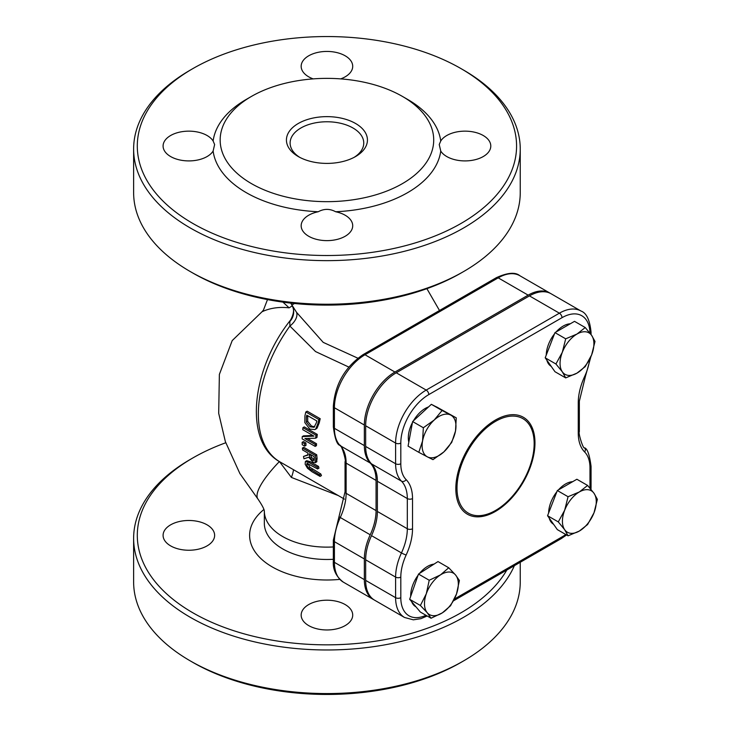<?xml version="1.0" encoding="UTF-8"?>
<svg xmlns="http://www.w3.org/2000/svg" width="731" height="731" viewBox="0 0 731 731"><rect width="100%" height="100%" fill="white"/><g stroke="black" fill="none" stroke-linecap="round" stroke-linejoin="round"><path stroke-width="1.1" d="M495.591 421.321A54.56 31.506 -60 0 1 528.997 468.863A54.56 31.506 -60 0 1 462.175 507.442A54.56 31.506 -60 0 1 495.591 421.321M496.367 277.67L363.161 354.572A3.682 2.129 60 0 1 365.007 354.754L498.204 277.853A43.266 24.982 -60 0 1 519.832 275.715C515.401 271.941 507.579 272.59 496.367 277.67A3.682 2.129 60 0 1 498.204 277.853L528.147 295.141A43.266 24.982 -60 0 1 549.776 293.003A43.266 24.982 -60 0 1 550.416 293.396M528.147 295.141L394.941 372.042L365.007 354.754A43.266 24.982 -60 0 0 334.414 407.743L364.349 425.031A43.266 24.982 -60 0 1 394.941 372.042M364.349 425.031L364.349 445.608L334.414 428.32A3.682 2.129 180 0 1 333.336 426.813C334.816 438.271 336.954 444.448 339.76 445.334A3.682 2.97 -44.8 0 0 340.271 445.727A43.266 24.982 -60 0 1 334.414 428.32L334.414 407.743A3.682 2.129 -0 0 1 333.336 406.244C335.026 384.259 344.968 367.035 363.161 354.572M339.76 445.334C341.258 443.351 346.613 461.7 345.05 461.636A3.682 2.129 -0 0 0 346.128 463.134L376.072 480.422A43.266 24.982 120 0 0 370.215 463.015A43.266 24.982 -60 0 1 364.349 445.608M590.346 333.61A3.682 2.129 -0 0 0 591.059 332.349C589.853 320.087 586.509 312.987 581.017 311.04L551.083 293.752A43.266 24.982 120 0 0 529.445 295.891L396.248 372.792A43.266 24.982 120 0 0 365.655 425.78L365.655 446.458A43.266 24.982 120 0 0 371.512 463.865A43.266 24.982 -60 0 1 377.379 481.272L377.379 511.462A43.266 24.982 -60 0 1 371.512 535.64A43.266 24.982 120 0 0 365.655 559.818L365.655 580.387A43.266 24.982 120 0 0 374.619 600.197L404.554 617.485L413.335 619.824L420.91 618.673L427.196 615.986M333.336 540.172L333.336 560.851A3.682 2.129 -0 0 0 334.414 562.349L334.414 541.671A43.266 24.982 -60 0 1 340.271 517.502A3.682 0.466 24.8 0 1 339.038 516.506L333.336 540.172A3.682 2.129 -0 0 0 334.414 541.671L364.349 558.959A43.266 24.982 -60 0 1 370.215 534.79A43.266 24.982 120 0 0 376.072 510.613L346.128 493.324L346.128 463.134A43.266 24.982 120 0 0 340.271 445.727L370.215 463.015M376.072 480.422L376.072 510.613M357.843 358.19L323.203 342.364L296.567 312.347A14.73 8.708 -35.3 0 1 289.878 326.063A104.359 60.253 -60 0 0 279.964 461.891C242.975 441.734 251.692 368.433 290.527 320.114L289.832 321.53L289.878 326.063L315.527 351.556L348.797 367.063M302.15 442.319L303.447 441.57L305.942 443.004A104.359 60.253 120 0 0 306.006 445.38L304.699 446.129A106.205 61.313 -60 0 1 304.635 443.754L302.15 442.319A106.205 61.313 120 0 0 302.214 444.695L304.699 446.129M302.406 448.039L303.712 447.29L316.733 454.801A104.359 60.253 120 0 0 317.099 458.465L316.578 461.928L315.253 462.686L315.783 459.223A106.205 61.313 -60 0 1 315.426 455.559L302.406 448.039A106.205 61.313 120 0 0 302.57 449.94L307.751 452.937A106.205 61.313 120 0 0 307.989 455.084L303.484 456.455A106.205 61.313 120 0 0 303.95 458.785L308.729 457.213L313.032 462.266L315.6 462.357L316.925 461.599M303.484 456.455L307.952 454.746M305.814 411.992L307.184 411.197L320.205 418.717A104.359 60.253 120 0 0 319.292 422.664L317.09 428.128L316.194 428.832L314.86 429.6L315.755 428.896L317.939 423.45A106.205 61.313 -60 0 1 318.835 419.503L305.814 411.992A106.205 61.313 120 0 0 304.909 415.976L304.818 422.555L309.761 429.07L314.86 429.6M302.954 427.662L304.279 426.904L317.291 434.415A104.359 60.253 120 0 0 316.962 437.449L315.655 438.198A106.205 61.313 -60 0 1 315.975 435.173L302.954 427.662A106.205 61.313 120 0 0 302.735 429.654L313.964 436.133L302.232 436.599A106.205 61.313 120 0 0 302.159 438.874L315.18 446.394A106.205 61.313 -60 0 1 315.235 444.494L304.928 438.545L315.655 438.198M307.422 438.481L316.532 443.744A104.359 60.253 120 0 0 316.477 445.645L315.18 446.394M302.232 436.599L303.529 435.84L312.85 435.493M307.797 463.427L309.862 467.237L320.808 473.971A104.359 60.253 120 0 0 321.457 475.598L320.059 476.402A106.205 61.313 -60 0 1 319.429 474.775L308.482 468.032L306.627 465.071L307.002 463.299L317.601 468.946A106.205 61.313 -60 0 1 317.172 467.191L309.049 462.504L305.384 461.48L305.147 464.222L307.513 468.251L311.936 471.714L320.059 476.402M305.384 461.48L306.746 460.694L305.421 461.462L306.746 460.694L310.383 461.736L318.506 466.424A104.359 60.253 120 0 0 318.944 468.169L317.601 468.946M299.664 157.302A36.824 21.254 180 0 1 290.116 143.02A36.824 21.254 180 0 1 326.94 121.766A36.824 21.254 180 0 1 363.755 143.02A36.824 21.254 180 0 1 354.215 157.302M298.294 156.553A40.507 23.383 0 0 0 355.577 156.553A40.507 23.383 0 0 0 355.577 123.484A40.507 23.383 0 0 0 298.294 123.484A40.507 23.383 0 0 0 298.294 156.553L298.294 156.553M251.437 183.609A106.781 61.651 0 0 0 402.443 183.609A106.781 61.651 0 0 0 402.443 96.428A106.781 61.651 0 0 0 251.427 96.428A106.781 61.651 0 0 0 251.437 183.609M192.847 223.448A189.631 109.476 180 0 1 192.847 68.613A189.631 109.476 180 0 1 461.023 68.613A189.631 109.476 180 0 1 461.023 223.448A189.631 109.476 180 0 1 192.847 223.448M192.847 68.613L190.243 70.121A193.313 111.605 0 0 0 133.627 149.033A193.313 111.605 0 0 0 190.243 227.953A193.313 111.605 0 0 0 400.917 252.149A193.313 111.605 0 0 0 520.244 149.033A193.313 111.605 0 0 0 463.628 70.121L461.023 68.613M463.628 660.879L461.023 662.387A189.631 109.476 180 0 1 192.847 662.387L192.847 662.387A189.631 109.476 180 0 1 192.847 662.377L190.243 660.879A193.313 111.605 0 0 0 463.628 660.879A193.313 111.605 0 0 0 520.244 581.967L520.244 562.276M514.377 565.666A193.313 111.605 180 0 1 378.338 645.957A193.313 111.605 180 0 1 190.243 617.284A193.313 111.605 180 0 1 133.627 538.372L133.627 581.967A193.313 111.605 0 0 0 190.243 660.879L192.847 662.387M402.443 96.428L407.651 99.434A114.146 65.9 0 0 1 440.747 141.01L439.24 144.528L440.747 151.052A114.146 65.9 0 0 1 335.63 211.743C329.836 208.6 324.043 208.6 318.25 211.743A114.146 65.9 0 0 1 246.228 192.628A114.146 65.9 0 0 1 213.123 151.052L214.631 144.528L213.123 141.01A114.146 65.9 0 0 1 246.228 99.434L251.427 96.428M313.151 78.884A25.777 14.885 180 0 1 308.71 76.837A25.777 14.885 180 0 1 301.163 66.311A25.777 14.885 180 0 1 326.94 51.435A25.777 14.885 180 0 1 352.717 66.311A25.777 14.885 180 0 1 340.728 78.884M440.747 141.01A25.777 14.885 180 0 1 469.43 131.37A25.777 14.885 180 0 1 490.793 146.026A25.777 14.885 180 0 1 474.876 159.778A25.777 14.885 180 0 1 446.787 156.553A25.777 14.885 180 0 1 440.747 151.052M335.63 211.743A25.777 14.885 180 0 1 352.717 225.751A25.777 14.885 180 0 1 336.799 239.494A25.777 14.885 180 0 1 308.71 236.268A25.777 14.885 180 0 1 301.163 225.751A25.777 14.885 180 0 1 318.25 211.743M213.123 151.052A25.777 14.885 180 0 1 170.634 156.553A25.777 14.885 180 0 1 163.086 146.026A25.777 14.885 180 0 1 184.45 131.37A25.777 14.885 180 0 1 213.123 141.01M520.244 149.033L520.244 192.628A193.313 111.605 180 0 1 463.628 271.548A193.313 111.605 180 0 1 190.243 271.548L190.243 271.548A193.313 111.605 180 0 1 133.627 192.628L133.627 149.033M133.627 538.372A193.313 111.605 180 0 1 190.243 459.452L192.847 457.953A189.631 109.476 0 0 0 192.847 612.779A189.631 109.476 0 0 0 506.802 570.043M192.847 273.047L190.243 271.548L192.847 273.047A189.631 109.476 0 0 0 461.023 273.047L463.628 271.548M170.634 545.883A25.777 14.885 180 0 1 163.086 535.366A25.777 14.885 180 0 1 188.863 520.481A25.777 14.885 180 0 1 214.631 535.366A25.777 14.885 180 0 1 198.722 549.109A25.777 14.885 180 0 1 170.634 545.883M308.71 625.608A25.777 14.885 180 0 1 301.163 615.082A25.777 14.885 180 0 1 326.94 600.206A25.777 14.885 180 0 1 352.717 615.082A25.777 14.885 180 0 1 336.799 628.834A25.777 14.885 180 0 1 308.71 625.608M225.751 442.767A189.631 109.476 0 0 0 192.847 457.953M310.684 454.627A104.359 60.253 120 0 0 310.693 454.664L311.708 457.569L314.357 459.772M307.824 415.775A104.359 60.253 120 0 0 307.742 416.122L307.687 421.312L311.452 426.036L314.668 426.813M282.943 302.131L289.138 307.842A128.629 74.26 -120 0 0 261.99 311.771L263.425 310.136L267.491 299.6M289.138 307.842L292.254 305.841L292.464 306.271A14.73 13.99 -24.5 0 1 289.832 321.53M314.156 460.42L312.557 460.292L310.392 458.328L309.377 455.422A106.205 61.313 -60 0 1 309.195 453.768L314.092 456.592A106.205 61.313 120 0 0 314.293 458.465L313.974 460.585M310.392 458.328L311.708 457.569M306.353 422.079L306.39 416.908A106.205 61.313 -60 0 1 306.773 415.162L316.797 420.946A106.205 61.313 120 0 0 316.413 422.692L314.047 427.306L310.118 426.803L306.353 422.079L307.687 421.312M279.425 461.572L291.386 477.425L338.27 495.554M291.386 477.425A14.73 3.81 115.6 0 0 293.496 469.704M304.635 443.754L305.942 443.004M315.426 455.559L316.733 454.801M318.835 419.503L320.205 418.717M315.975 435.173L317.291 434.415M315.235 444.494L316.532 443.744M317.172 467.191L318.506 466.424M319.429 474.775L320.808 473.971M296.567 312.347L290.682 303.1M364.349 558.959L364.349 579.637L334.414 562.349A43.266 24.982 -60 0 0 343.369 582.159C336.068 576.613 332.715 569.513 333.336 560.851M373.97 599.804A43.266 24.982 -60 0 1 373.313 599.438A43.266 24.982 -60 0 1 364.349 579.637M455.587 575.005L459.406 580.505L456.5 593.992A23.931 13.816 120 0 0 455.587 575.005A23.931 13.816 120 0 0 440.491 574.886L448.733 567.768L455.587 575.005M450.57 605.734L442.328 612.852A23.931 13.816 120 0 0 456.5 593.992L450.57 605.734M431.062 618.225L427.233 612.724A23.931 13.816 120 0 0 442.328 612.852L431.062 618.225L420.334 612.03L409.662 599.292L418.498 574.063L429.225 580.259L440.491 574.886A23.931 13.816 120 0 0 426.31 593.746L429.225 580.259M420.38 605.487L426.31 593.746A23.931 13.816 120 0 0 427.233 612.724L420.38 605.487L409.662 599.292M418.498 574.063L438.006 561.572L448.733 567.768M415.957 606.812L415.637 606.629A23.931 13.816 -60 0 1 411.681 601.714M410.694 596.332A23.931 13.816 -60 0 1 418.077 575.251M419.512 573.415A23.931 13.816 -60 0 1 434.05 564.113M427.397 456.866L418.799 452.325L422.582 440.912A23.931 13.816 120 0 0 427.397 456.866A23.931 13.816 120 0 0 443.854 451.913L432.98 459.662L427.397 456.866M423.35 427.745L434.232 420.005A23.931 13.816 120 0 0 422.582 440.912L423.35 427.745L412.622 421.559L431.363 404.325L438.454 407.989L456.263 417.849L455.504 431.007L451.712 442.429L443.854 451.913A23.931 13.816 120 0 0 455.504 431.007A23.931 13.816 120 0 0 450.689 415.053A23.931 13.816 120 0 0 434.232 420.005L442.081 410.511L456.263 417.849M412.622 421.559L408.072 446.129L418.799 452.325M431.363 404.325L442.081 410.511M435.822 406.628A23.931 13.816 -60 0 1 437.211 407.268L438.609 408.072M408.812 442.145A23.931 13.816 -60 0 1 412.421 422.637M413.435 420.809A23.931 13.816 -60 0 1 428.53 406.929M562.322 352.287L565.693 338.818L576.978 334.049A23.931 13.816 120 0 0 562.322 352.287A23.931 13.816 120 0 0 562.322 371.823L555.925 364.001L562.322 352.287M585.239 327.534L591.635 335.355A23.931 13.816 120 0 0 576.978 334.049L585.239 327.534L574.511 321.348L554.966 332.623L565.693 338.818M595.007 341.441L591.635 354.9A23.931 13.816 120 0 0 591.635 335.355L595.007 341.441M576.978 373.13L565.693 377.9L562.322 371.823A23.931 13.816 120 0 0 576.978 373.13A23.931 13.816 120 0 0 591.635 354.9L585.239 366.624L576.978 373.13M555.925 364.001L545.198 357.806L554.966 371.714L565.693 377.9M545.198 357.806L554.966 332.623M551.201 366.341A23.931 13.816 -60 0 1 546.834 360.136M546.258 355.083A23.931 13.816 -60 0 1 554.482 333.875M556.072 331.984A23.931 13.816 -60 0 1 570.281 323.787M564.688 510.192L568.06 496.724L579.345 491.954A23.931 13.816 120 0 0 564.688 510.192A23.931 13.816 120 0 0 564.688 529.728L558.292 521.907L564.688 510.192M587.605 485.448L594.001 493.27A23.931 13.816 120 0 0 579.345 491.954L587.605 485.448L576.878 479.253L557.333 490.538L568.06 496.724M597.373 499.346L594.001 512.806A23.931 13.816 120 0 0 594.001 493.27L597.373 499.346M579.345 531.044L568.06 535.814L564.688 529.728A23.931 13.816 120 0 0 579.345 531.044A23.931 13.816 120 0 0 594.001 512.806L587.605 524.529L579.345 531.044M558.292 521.907L547.565 515.72L557.333 529.619L568.06 535.814M547.565 515.72L557.333 490.538M553.559 524.255A23.931 13.816 -60 0 1 549.2 518.041M548.625 512.988A23.931 13.816 -60 0 1 556.848 491.789M558.438 489.898A23.931 13.816 -60 0 1 572.647 481.692M495.39 420.069A55.967 32.31 120 0 0 461.124 508.392A55.967 32.31 120 0 0 529.664 468.827A55.967 32.31 120 0 0 495.39 420.069M425.99 615.292A39.584 22.853 -60 0 1 400.807 597.675L400.807 577.097A39.584 22.853 -60 0 1 406.162 554.984A46.948 27.102 120 0 0 412.522 528.751L412.522 498.56A46.948 27.102 120 0 0 406.162 479.673A39.584 22.853 -60 0 1 400.807 463.746L400.807 443.068A39.584 22.853 -60 0 1 428.795 394.594L561.993 317.693A39.584 22.853 -60 0 1 589.972 333.135M565.748 534.471A39.584 22.853 -60 0 1 561.993 536.929L454.399 599.054M589.689 359.268A39.584 22.853 -60 0 1 584.617 376.538A46.948 27.102 120 0 0 578.258 402.772L578.258 433.063A46.948 27.102 120 0 0 584.617 451.95A39.584 22.853 -60 0 1 589.981 467.877L589.981 488.162M345.05 461.636L345.05 491.817A3.682 2.129 -0 0 0 346.128 493.324A43.266 24.982 120 0 1 340.271 517.502L370.215 534.79M400.807 463.746A3.682 2.129 180 0 1 395.599 463.746A43.266 24.982 120 0 0 401.456 481.153A3.682 2.97 -44.8 0 0 406.162 479.673M400.807 443.068A3.682 2.129 180 0 1 395.599 443.068L395.599 463.746L365.655 446.458M428.795 394.594A3.682 2.129 -120 0 0 426.191 390.08A43.266 24.982 120 0 0 395.599 443.068L365.655 425.78M561.993 317.693A3.682 2.129 -120 0 0 559.389 313.179L426.191 390.08L396.248 372.792M581.017 311.04A43.266 24.982 120 0 0 559.389 313.179L529.445 295.891M584.617 376.538A3.682 0.466 24.8 0 0 585.357 376.584L590.895 356.701M578.258 402.772A3.682 2.129 -0 0 0 579.336 401.273L585.357 376.584M578.258 433.063A3.682 2.129 -0 0 0 579.336 431.555L579.336 401.273M584.617 451.95A3.682 2.97 -44.8 0 0 584.636 447.856C583.146 449.867 577.773 431.454 579.336 431.555M589.981 467.877A3.682 2.129 -0 0 0 591.059 466.378C589.579 454.92 587.441 448.752 584.636 447.856M590.145 488.354A3.682 2.129 -0 0 0 591.059 486.947L591.059 466.378M561.993 536.929A3.682 2.129 60 0 1 561.234 538.619L566.598 534.964M400.807 597.675A3.682 2.129 180 0 1 395.599 597.675A43.266 24.982 120 0 0 404.554 617.485M400.807 577.097A3.682 2.129 180 0 1 395.599 577.097L395.599 597.675L365.655 580.387M406.162 554.984A3.682 0.466 -155.2 0 1 401.456 552.928A43.266 24.982 120 0 0 395.599 577.097L365.655 559.818M412.522 528.751A3.682 2.129 180 0 1 407.313 528.751A43.266 24.982 -60 0 1 401.456 552.928L371.512 535.64M412.522 498.56A3.682 2.129 180 0 1 407.313 498.56L407.313 528.751L377.379 511.462M371.512 463.865L401.456 481.153A43.266 24.982 -60 0 1 407.313 498.56L377.379 481.272M263.864 509.534A77.322 44.646 0 0 0 272.261 566.927A77.322 44.646 0 0 0 339.778 579.381M333.336 559.288A62.592 36.139 180 0 1 282.678 548.89A62.592 36.139 180 0 1 264.339 523.341L264.339 511.426M279.397 461.563A62.592 15.762 139.4 0 0 258.107 499.264L239.896 473.578L225.376 441.652L218.688 413.298L219.373 374.409L232.202 340.6L263.206 310.611M309.377 455.422L310.693 454.664M312.557 460.292L313.882 459.534M306.39 416.908L307.742 416.122M310.118 426.803L311.452 426.036M333.336 546.943A62.592 36.139 180 0 1 264.348 511.453M294.474 303.502L291.797 305.055M315.783 459.223L317.099 458.465M315.755 428.896L317.09 428.128M317.939 423.45L319.292 422.664M306.627 465.071L307.989 464.286M309.049 462.504L310.383 461.736M311.26 470.06L312.64 469.256M308.482 468.032L309.862 467.237M339.038 516.506L345.05 491.817M333.336 406.244L333.336 426.813M519.832 275.715L549.776 293.003M591.059 334.56L591.059 332.349M590.995 489.359L591.059 486.947M453.503 600.809L561.234 538.619M279.964 461.891L344.456 499.127M264.339 510.996L264.366 511.572C264.485 509.717 262.402 505.614 258.107 499.264M290.518 320.132C293.716 314.266 294.365 309.652 292.464 306.271M426.895 288.672L439.495 310.501M343.369 582.159L373.313 599.438"/></g></svg>
